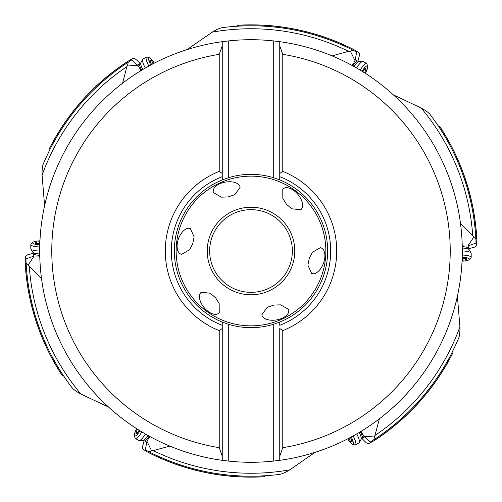 <?xml version="1.0" encoding="UTF-8"?>
<svg xmlns="http://www.w3.org/2000/svg" width="502" height="502" viewBox="0 0 502 502"><rect width="100%" height="100%" fill="white"/><g stroke="black" fill="none" stroke-linecap="round" stroke-linejoin="round"><path stroke-width="0.75" d="M140.642 70.826L140.372 69.464L138.232 65.731L127.646 65.028L126.849 66.653L122.57 83.225M140.127 63.553L137.422 60.61L134.712 58.596L132.861 58.42L127.746 61.395A226.145 226.145 0 0 0 49.058 149.207L49.058 151.315M127.822 62.468L127.746 61.395M44.609 205.77L42.08 175.179C41.961 169.77 42.394 165.955 43.392 163.727A225.21 225.21 0 0 1 128.223 62.204L128.299 62.154M46.36 156.975L50.438 148.561A225.21 225.21 0 0 1 123.856 65.116L123.894 65.091M124.333 64.789A225.21 225.21 0 0 1 124.546 64.645L123.868 65.109M125.393 64.074L125.795 63.804A225.21 225.21 0 0 1 126.266 63.49M126.805 63.133L127.351 62.775M124.772 64.494L125.105 64.269M126.008 63.66L126.491 63.34M48.518 152.407L50.313 148.812M46.222 157.27L45.971 157.829M138.232 65.731L131.606 60.045L128.223 62.204L127.646 65.028M357.895 61.257L359.47 55.258L359.181 52.905L353.577 49.46A226.145 226.145 0 0 0 238.186 25.219L236.36 26.267M186.976 49.648L212.202 32.159C216.826 29.348 220.353 27.817 222.775 27.566L223.497 27.478A225.21 225.21 0 0 0 222.775 27.566A225.21 225.21 0 0 1 223.497 27.478A225.21 225.21 0 0 1 353.119 50.275L350.377 51.185L355.065 60.704L352.9 64.425L351.858 65.335M353.577 49.46L352.686 50.056M239.435 26.091A225.21 225.21 0 0 1 348.407 47.947L348.476 47.979M348.928 48.198A225.21 225.21 0 0 1 349.16 48.311L348.426 47.954M350.082 48.757L350.509 48.97A225.21 225.21 0 0 1 351.017 49.221M350.747 49.089L351.262 49.34A225.21 225.21 0 0 1 351.551 49.485M355.065 60.704L356.671 52.126L353.119 50.275A225.21 225.21 0 0 0 223.497 27.478M351.601 49.51L352.184 49.805M349.405 48.43L349.768 48.606M229.176 26.851L237.609 26.192M237.866 26.179L238.268 26.154M350.377 51.185L348.57 51.311L332.079 55.891M468.774 248.703L474.754 247.066L476.643 245.635L476.831 239.065A226.145 226.145 0 0 0 440.128 127.012L438.302 125.958M393.361 94.878L421.122 107.98C425.865 110.578 428.953 112.868 430.383 114.845L430.823 115.422A225.21 225.21 0 0 0 430.383 114.845A225.21 225.21 0 0 1 430.823 115.422A225.21 225.21 0 0 1 475.89 239.071L475.896 239.159M476.831 239.065L475.865 238.588M467.833 245.98L476.065 243.081L475.89 239.071L473.737 237.157L467.833 245.98L463.528 245.961L462.216 245.516M475.796 237.377L475.833 238.03M475.614 234.685L475.557 233.907M475.632 234.936L475.664 235.338M475.683 235.689L475.72 236.166M475.733 236.423L475.77 237M434.205 120.022L438.993 127M439.137 127.213L439.357 127.552M421.122 107.98A222.254 222.254 0 0 1 472.721 235.658L473.737 237.157M472.721 235.658L460.51 223.66M361.873 438.447L366.284 442.808L368.468 443.73L374.254 440.605A226.145 226.145 0 0 0 452.942 352.793L452.942 350.685M457.391 296.23L459.92 326.821C460.039 332.23 459.606 336.045 458.608 338.273A225.21 225.21 0 0 1 373.777 439.796L373.701 439.846M374.178 439.532L374.254 440.605M455.64 345.025L451.562 353.439A225.21 225.21 0 0 1 378.144 436.884L378.106 436.909M377.667 437.211A225.21 225.21 0 0 1 377.454 437.355L378.131 436.891M376.607 437.926L376.205 438.196A225.21 225.21 0 0 1 375.734 438.51M361.358 431.174L361.628 432.536L363.768 436.269L370.394 441.955L373.777 439.796L379.43 418.775M375.195 438.867L374.649 439.225M377.228 437.506L376.895 437.731M375.992 438.34L375.509 438.66M453.482 349.593L451.687 353.188M363.768 436.269L374.354 436.972M144.105 440.743L142.53 446.742L142.819 449.095L148.423 452.54A226.145 226.145 0 0 0 263.814 476.781L265.64 475.733M315.024 452.352L289.798 469.841C285.174 472.652 281.647 474.183 279.225 474.434A225.21 225.21 0 0 1 148.881 451.725L169.921 446.109M148.423 452.54L149.314 451.944M150.142 436.665L149.1 437.575L146.935 441.296L145.329 449.874L148.881 451.725A225.21 225.21 0 0 0 279.225 474.434M150.399 452.49L149.816 452.195M152.821 453.682L153.549 454.028M152.595 453.57L152.231 453.394M151.918 453.243L151.491 453.03M151.253 452.911L150.738 452.66M266.857 475.645L264.391 475.808M264.134 475.821L263.732 475.846M262.565 475.909L271.889 475.237M272.216 475.206L272.824 475.149M146.935 441.296L151.623 450.815M33.226 253.297L27.246 254.934L25.357 256.365L25.169 262.935A226.145 226.145 0 0 0 61.871 374.988L63.698 376.042M108.639 407.122L80.878 394.02C76.135 391.422 73.047 389.132 71.617 387.155A225.21 225.21 0 0 1 26.11 262.929L26.104 262.841M25.169 262.935L25.244 262.948A226.069 226.069 0 0 0 61.997 375.044M26.135 263.412L25.244 262.948M67.249 381.213L62.003 373.469A225.21 225.21 0 0 1 26.449 268.175M34.167 256.02L25.935 258.919L26.11 262.929L28.263 264.843L34.167 256.02L38.472 256.039L39.783 256.484M26.242 265.194L26.167 263.97M26.135 263.443L26.167 264.002M26.28 265.79L26.443 268.137M26.449 268.181L26.229 265.062M64.375 377.058L63.516 375.772M67.444 381.476L67.795 381.978M80.878 394.02A222.254 222.254 0 0 1 29.279 266.342L41.49 278.34M29.279 266.342L28.263 264.843M213.494 192.668L221.388 197.154L227.977 196.96L234.785 194.682L240.151 187.227L239.918 186.38A13.642 7.549 170.3 0 0 225.436 182.088A13.642 7.549 170.3 0 0 213.494 192.668M190.346 228.504L194.117 236.881L192.693 243.922L189.561 249.72L181.724 254.313A13.642 7.549 110.3 0 1 178.536 238.682A13.642 7.549 110.3 0 1 189.499 228.291L190.346 228.504M219.236 312.652L219.173 303.566L215.716 297.956L210.332 293.199L201.195 292.283L200.58 292.904A13.642 7.549 50.3 0 0 204.101 307.6A13.642 7.549 50.3 0 0 219.236 312.652M288.506 309.332L280.612 304.846L274.023 305.04L267.215 307.318L261.849 314.773L262.082 315.62A13.642 7.549 -9.7 0 0 276.564 319.912A13.642 7.549 -9.7 0 0 288.506 309.332M320.276 247.687L312.439 252.28L309.307 258.078L307.883 265.119L311.654 273.496L312.501 273.709A13.642 7.549 -69.7 0 0 323.464 263.318A13.642 7.549 -69.7 0 0 320.276 247.687M300.805 209.717L291.668 208.801L286.284 204.044L282.827 198.434L282.764 189.348A13.642 7.549 -129.7 0 1 297.899 194.399A13.642 7.549 -129.7 0 1 301.42 209.096L300.805 209.717M279.752 322.071L273.715 324.223A76.668 76.668 0 0 1 228.284 324.223L222.248 322.071A76.668 76.668 0 0 1 222.248 179.929L228.284 177.777A76.668 76.668 0 0 1 273.715 177.777L279.752 179.929A76.668 76.668 0 0 1 279.752 322.071L279.752 325.321A79.686 79.686 0 0 0 279.752 176.679L279.752 41.679L279.752 45.801L282.77 54.335L282.77 171.383A85.723 85.723 0 0 1 282.77 330.617L282.77 447.665L279.752 456.199L279.752 460.321L279.752 328.546L282.77 330.617M282.77 171.383L279.752 173.454L279.752 179.929M279.752 460.321L273.715 461.062A211.286 211.286 0 0 1 228.284 461.062L222.248 460.321A211.286 211.286 0 0 1 222.248 41.679L228.284 40.938A211.286 211.286 0 0 1 273.715 40.938L279.752 41.679A211.286 211.286 0 0 1 279.752 460.321A211.286 211.286 0 0 0 462.286 251M219.23 171.383L219.23 54.335L222.248 45.801L222.248 41.679L222.248 173.454L219.23 171.383A85.723 85.723 0 0 0 219.23 330.617L219.23 447.665L222.248 456.199L222.248 325.321A79.686 79.686 0 0 1 222.248 176.679L222.248 179.929M222.248 460.321L222.248 456.199L222.248 460.321A211.286 211.286 0 0 1 39.714 251M222.248 173.454L222.248 176.679L222.248 173.454M222.248 322.071L222.248 328.546L219.23 330.617M228.284 461.062L228.284 324.223M228.284 177.777L228.284 40.938M273.715 461.062L273.715 324.223M273.715 177.777L273.715 40.938M292.352 251A41.352 41.352 0 0 1 251.044 292.352A41.352 41.352 0 0 1 209.648 251A41.352 41.352 0 0 1 250.956 209.648A41.352 41.352 0 0 1 292.352 251M137.485 65.084L139.951 63.66A7.549 1.826 60 0 0 141.646 70.211M154.277 63.152A8.151 1.97 60 0 0 149.47 57.768L147.168 57.071A9.958 2.41 60 0 0 146.49 57.096L142.938 59.148A9.958 2.41 -120 0 0 142.694 59.412A9.958 2.41 -120 0 0 145.31 68.046M149.47 57.768A8.151 1.97 60 0 0 148.918 57.786A8.151 1.97 60 0 0 150.807 64.978M151.334 64.695L151.334 64.557A2.441 0.59 60 0 0 150.198 61.746L150.048 60.585A2.441 0.59 60 0 0 150.776 60.999A2.441 0.59 60 0 0 150.776 60.165L151.704 60.874A2.441 0.59 60 0 0 153.574 63.265L153.775 63.409M146.49 57.096A9.958 2.41 60 0 0 148.881 66.032M355.247 59.738L357.719 61.162A7.549 1.826 120 0 0 352.893 65.906M365.324 73.311A8.151 1.97 120 0 0 367.583 66.459L367.031 64.112A9.958 2.41 120 0 0 366.667 63.541L363.115 61.489A9.958 2.41 -60 0 0 362.764 61.407A9.958 2.41 -60 0 0 356.596 67.996M367.583 66.459A8.151 1.97 120 0 0 367.288 65.988A8.151 1.97 120 0 0 362.005 71.221M362.513 71.535L362.632 71.466A2.441 0.59 120 0 0 364.496 69.075L365.431 68.366A2.441 0.59 120 0 0 365.431 69.201A2.441 0.59 120 0 0 366.153 68.787L366.008 69.947A2.441 0.59 120 0 0 364.866 72.759L364.847 73.01M366.667 63.541A9.958 2.41 120 0 0 360.129 70.079M468.761 245.647L468.761 248.503A7.549 1.826 180 0 0 462.242 246.689M462.041 261.159A8.151 1.97 180 0 0 469.113 259.691L470.863 258.047A9.958 2.41 180 0 0 471.177 257.444L471.177 253.341A9.958 2.41 0 0 0 471.077 252.995A9.958 2.41 0 0 0 462.286 250.95M469.113 259.691A8.151 1.97 180 0 0 469.37 259.201A8.151 1.97 180 0 0 462.198 257.244M462.179 257.84L462.298 257.909A2.441 0.59 180 0 0 465.304 258.329L466.383 258.781A2.441 0.59 180 0 0 465.655 259.201A2.441 0.59 180 0 0 466.383 259.622L465.304 260.074A2.441 0.59 180 0 0 462.298 260.494L462.072 260.601M471.177 257.444A9.958 2.41 180 0 0 462.248 255.047M364.515 436.916L362.049 438.34A7.549 1.826 -120 0 0 360.354 431.789M347.723 438.848A8.151 1.97 -120 0 0 352.529 444.232L354.832 444.929A9.958 2.41 -120 0 0 355.51 444.904L359.062 442.852A9.958 2.41 60 0 0 359.306 442.588A9.958 2.41 60 0 0 356.69 433.954M352.529 444.232A8.151 1.97 -120 0 0 353.082 444.214A8.151 1.97 -120 0 0 351.193 437.022M350.666 437.305L350.666 437.443A2.441 0.59 -120 0 0 351.802 440.254L351.952 441.415A2.441 0.59 -120 0 0 351.224 441.001A2.441 0.59 -120 0 0 351.224 441.835L350.296 441.126A2.441 0.59 -120 0 0 348.426 438.735L348.225 438.591M355.51 444.904A9.958 2.41 -120 0 0 353.119 435.968M146.753 442.262L144.281 440.838A7.549 1.826 -60 0 0 149.107 436.094M136.676 428.689A8.151 1.97 -60 0 0 134.417 435.541L134.969 437.888A9.958 2.41 -60 0 0 135.333 438.459L138.885 440.511A9.958 2.41 120 0 0 139.236 440.593A9.958 2.41 120 0 0 145.404 434.004M134.417 435.541A8.151 1.97 -60 0 0 134.712 436.012A8.151 1.97 -60 0 0 139.995 430.779M139.487 430.465L139.368 430.534A2.441 0.59 -60 0 0 137.504 432.925L136.569 433.634A2.441 0.59 -60 0 0 136.569 432.799A2.441 0.59 -60 0 0 135.847 433.213L135.992 432.053A2.441 0.59 -60 0 0 137.134 429.241L137.153 428.99M135.333 438.459A9.958 2.41 -60 0 0 141.871 431.921M33.239 256.353L33.239 253.497A7.549 1.826 0 0 0 39.758 255.311M39.959 240.841A8.151 1.97 0 0 0 32.887 242.309L31.137 243.953A9.958 2.41 0 0 0 30.823 244.556L30.823 248.659A9.958 2.41 180 0 0 30.923 249.005A9.958 2.41 180 0 0 39.714 251.05M32.887 242.309A8.151 1.97 0 0 0 32.63 242.799A8.151 1.97 0 0 0 39.802 244.756M39.821 244.16L39.702 244.091A2.441 0.59 0 0 0 36.696 243.671L35.617 243.219A2.441 0.59 0 0 0 36.345 242.799A2.441 0.59 0 0 0 35.617 242.378L36.696 241.926A2.441 0.59 0 0 0 39.702 241.506L39.928 241.399M30.823 244.556A9.958 2.41 0 0 0 39.752 246.953M127.772 61.47A226.069 226.069 0 0 0 49.077 149.339M128.223 62.204A225.21 225.21 0 0 0 43.392 163.727M42.08 175.179A222.254 222.254 0 0 1 126.849 66.653M353.527 49.516A226.069 226.069 0 0 0 238.08 25.301M212.202 32.159A222.254 222.254 0 0 1 348.57 51.311M476.756 239.052A226.069 226.069 0 0 0 440.003 126.956M475.89 239.071A225.21 225.21 0 0 0 430.823 115.422M374.228 440.53A226.069 226.069 0 0 0 452.923 352.661M373.777 439.796A225.21 225.21 0 0 0 458.608 338.273M459.92 326.821A222.254 222.254 0 0 1 375.151 435.347M148.473 452.484A226.069 226.069 0 0 0 263.92 476.699M26.11 262.929A225.21 225.21 0 0 0 71.617 387.155M325.854 251A74.854 74.854 0 0 0 251 176.146A74.854 74.854 0 0 0 176.146 251A74.854 74.854 0 0 0 251 325.854A74.854 74.854 0 0 0 325.854 251M207.232 251.1A43.768 43.768 0 0 1 250.95 207.232A43.768 43.768 0 0 1 294.768 251A43.768 43.768 0 0 1 251.05 294.768A43.768 43.768 0 0 1 207.232 251.1M219.23 54.335A199.212 199.212 0 0 0 219.23 447.665M282.77 447.665A199.212 199.212 0 0 0 282.77 54.335M289.798 469.841A222.254 222.254 0 0 1 153.43 450.689M142.819 69.508A7.95 1.926 -120 0 1 140.824 62.788L142.694 59.412M153.574 63.265L151.334 64.557M151.704 60.874L150.198 61.746M150.048 60.585L149.715 60.773M354.086 66.565A7.95 1.926 -60 0 1 358.905 61.476L362.764 61.407M364.866 72.759L362.632 71.466M366.008 69.947L364.496 69.075M365.431 68.366L365.098 68.172M462.267 248.057A7.95 1.926 0 0 1 469.088 249.689L471.077 252.995M462.298 260.494L462.298 257.909M465.304 260.074L465.304 258.329M466.383 258.781L466.383 258.398M359.181 432.492A7.95 1.926 60 0 1 361.176 439.212L359.306 442.588M348.426 438.735L350.666 437.443M350.296 441.126L351.802 440.254M351.952 441.415L352.285 441.227M147.914 435.435A7.95 1.926 120 0 1 143.095 440.524L139.236 440.593M137.134 429.241L139.368 430.534M135.992 432.053L137.504 432.925M136.569 433.634L136.902 433.828M39.733 253.943A7.95 1.926 180 0 1 32.912 252.311L30.923 249.005M39.702 241.506L39.702 244.091M36.696 241.926L36.696 243.671M35.617 243.219L35.617 243.602M139.951 63.66L140.824 62.788M150.01 61.439L150.776 60.999M357.719 61.162L358.905 61.476M364.665 68.761L365.431 69.201M468.761 248.503L469.088 249.689M465.655 258.317L465.655 259.201M362.049 438.34L361.176 439.212M351.99 440.561L351.224 441.001M144.281 440.838L143.095 440.524M137.335 433.239L136.569 432.799M33.239 253.497L32.912 252.311M36.345 243.683L36.345 242.799"/></g></svg>
